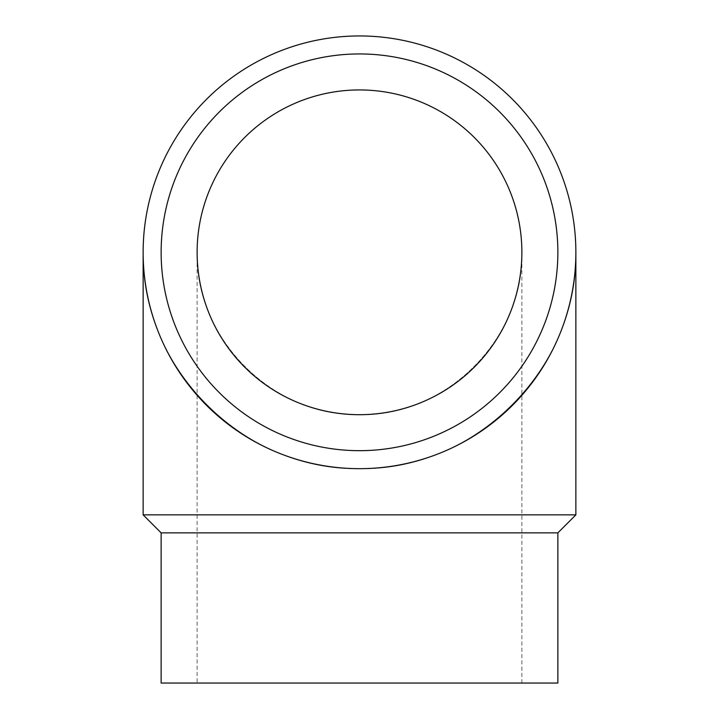 <?xml version="1.0" encoding="UTF-8"?>
<svg xmlns="http://www.w3.org/2000/svg" width="719" height="719" viewBox="0 0 719 719"><rect width="100%" height="100%" fill="white"/><g stroke="black" fill="none" stroke-linecap="round" stroke-linejoin="round"><path stroke-width="0.54" stroke-dasharray="3.6 2.7" d="M359.5 450.678A198.363 198.363 0 0 1 161.137 252.315A198.363 198.363 0 0 1 359.5 53.943A198.363 198.363 0 0 1 557.863 252.315A198.363 198.363 0 0 1 359.5 450.678A198.363 198.363 0 0 1 161.137 252.315A198.363 198.363 0 0 1 359.5 53.943A198.363 198.363 0 0 1 557.863 252.315A198.363 198.363 0 0 1 359.5 450.678A198.363 198.363 0 0 1 161.137 252.315A198.363 198.363 0 0 1 359.5 53.943A198.363 198.363 0 0 1 557.863 252.315A198.363 198.363 0 0 1 359.5 450.678M359.5 468.671A216.365 216.365 0 0 1 143.135 252.315A216.365 216.365 0 0 1 359.5 35.95A216.365 216.365 0 0 1 575.865 252.315A216.365 216.365 0 0 1 359.5 468.671C243.849 471.098 140.717 367.966 143.135 252.315C140.717 367.966 243.849 471.098 359.5 468.671C475.151 471.098 578.283 367.966 575.865 252.315C578.283 367.966 475.151 471.098 359.5 468.671M161.137 532.86L557.863 532.86M161.137 683.05L557.863 683.05M143.135 514.867L575.865 514.867M197.123 252.315A162.377 162.377 0 0 0 359.5 414.692A162.377 162.377 0 0 0 521.877 252.315A162.377 162.377 0 0 0 359.5 89.938A162.377 162.377 0 0 0 197.123 252.315C195.307 339.107 272.708 416.508 359.5 414.692C446.292 416.508 523.693 339.107 521.877 252.315C523.693 339.107 446.292 416.508 359.5 414.692C272.708 416.508 195.307 339.107 197.123 252.315L197.123 683.05M521.877 683.05L521.877 252.315"/><path stroke-width="1.08" d="M359.5 468.671A216.365 216.365 0 0 1 143.135 252.315A216.365 216.365 0 0 1 359.5 35.95A216.365 216.365 0 0 1 575.865 252.315A216.365 216.365 0 0 1 359.5 468.671M359.5 450.678A198.363 198.363 0 0 1 161.137 252.315A198.363 198.363 0 0 1 359.5 53.943A198.363 198.363 0 0 1 557.863 252.315A198.363 198.363 0 0 1 359.5 450.678M161.137 532.86L161.137 683.05L557.863 683.05L557.863 532.86L161.137 532.86L143.135 514.867L143.135 252.315M557.863 532.86L575.865 514.867L143.135 514.867M197.123 252.315A162.377 162.377 0 0 1 359.5 89.938A162.377 162.377 0 0 1 521.877 252.315A162.377 162.377 0 0 1 359.5 414.692A162.377 162.377 0 0 1 197.123 252.315M575.865 514.867L575.865 252.315"/></g></svg>
